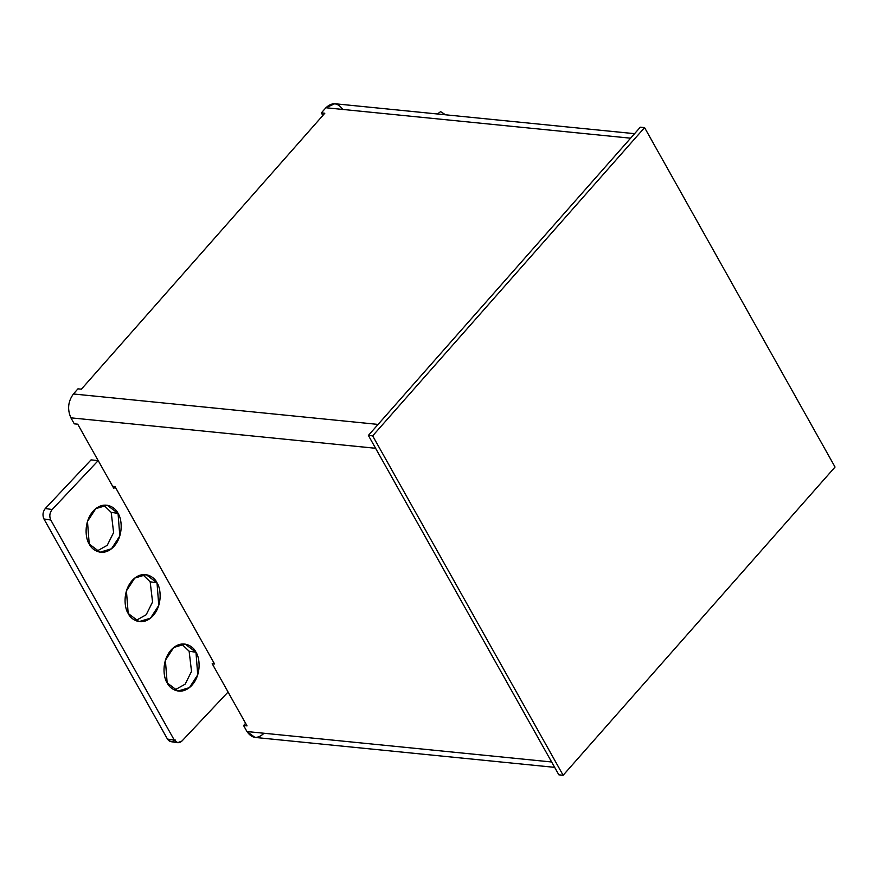 <?xml version="1.0" encoding="UTF-8"?>
<svg xmlns="http://www.w3.org/2000/svg" width="879" height="879" viewBox="0 0 879 879"><rect width="100%" height="100%" fill="white"/><g stroke="black" fill="none" stroke-linecap="round" stroke-linejoin="round"><path stroke-width="1.32" d="M445.543 114.797L440.599 111.611L437.5 113.984L440.599 111.611L445.543 114.797M247.043 725.889L228.057 692.048L247.043 725.889L243.593 725.549L246.966 731.548L551.638 761.983L375.597 448.279L70.913 417.844L74.286 423.843L77.737 424.183L98.162 460.596L77.737 424.183L74.286 423.843L70.913 417.844C67.189 409.383 68.013 401.428 73.418 393.979L378.091 424.414L630.584 138.19L378.091 424.414L73.418 393.979L77.945 388.837L73.418 393.979C68.013 401.428 67.189 409.383 70.913 417.844L375.597 448.279L551.638 761.983L246.966 731.548L243.593 725.549L245.582 723.296L243.593 725.549L247.043 725.889M81.395 389.177L324.812 113.237L81.395 389.177L77.945 388.837L81.395 389.177M112.611 486.329L114.984 486.559L214.553 663.986L212.169 663.755L214.553 663.986L114.984 486.559L112.611 486.329M634.561 133.674L334.8 103.733L325.9 107.754L630.584 138.19L325.9 107.754L321.362 112.897L322.824 115.501L321.362 112.897L325.9 107.754C332.218 101.931 337.855 102.557 342.821 109.6M321.362 112.897L324.812 113.237L321.362 112.897M263.887 733.394C257.569 739.217 251.932 738.602 246.966 731.548L254.987 737.426L554.66 767.356M174.306 740.129L50.784 520.016L43.95 518.973L167.471 739.085L174.306 740.129C176.514 743.227 179.074 743.513 182.008 740.975L228.079 692.026L212.498 664.249L213.872 662.788L212.498 664.249L228.079 692.026L182.008 740.975L177.712 742.7L174.306 740.129L167.471 739.085L43.95 518.973C42.324 515.259 42.774 511.765 45.301 508.501L91.064 459.882L98.206 460.596L52.147 509.545C49.609 512.809 49.158 516.303 50.784 520.016L174.306 740.129M175.174 739.931C172.24 742.469 169.669 742.195 167.471 739.085L170.878 741.656L177.712 742.7M150.166 581.788L142.684 574.602L150.166 581.788L152.561 601.994L146.189 614.751L135.674 620.64L146.189 614.751L152.561 601.994L150.166 581.788L157.011 582.832C160.538 587.48 163.23 604.565 152.704 616.135C141.904 627.221 130.564 619.332 128.191 613.443C124.664 608.795 121.972 591.721 132.498 580.14C143.299 569.054 154.638 576.954 157.011 582.832L146.178 574.657L134.74 578.074L126.433 590.864L128.191 613.443L139.025 621.618L150.463 618.201L158.769 605.411L157.011 582.832L150.166 581.788M189.128 651.218L181.645 644.032L189.128 651.218L191.523 671.424L185.15 684.17L174.635 690.059L185.15 684.17L191.523 671.424L189.128 651.218L195.973 652.262C199.5 656.91 202.192 673.984 191.666 685.565C180.865 696.651 169.526 688.751 167.153 682.873C163.615 678.225 160.934 661.14 171.46 649.57C182.261 638.484 193.6 646.373 195.973 652.262L185.139 644.087L173.701 647.504L165.395 660.294L167.153 682.873L177.987 691.048L189.424 687.631L197.731 674.841L195.973 652.262L189.128 651.218M111.204 512.358L103.722 505.172L111.204 512.358L113.6 532.575L107.227 545.321L96.712 551.21L107.227 545.321L113.6 532.575L111.204 512.358L118.05 513.402C121.577 518.05 124.269 535.135 113.743 546.716C102.942 557.802 91.603 549.902 89.229 544.024C85.702 539.376 83.011 522.291 93.537 510.71C104.337 499.624 115.676 507.524 118.05 513.402L107.216 505.227L95.778 508.644L87.471 521.434L89.229 544.024L100.063 552.199L111.501 548.771L119.808 535.981L118.05 513.402L111.204 512.358M115.171 486.9L113.798 488.372L98.206 460.596L113.798 488.372L115.171 486.9M91.064 459.882L45.301 508.501L52.147 509.545L98.206 460.596L91.064 459.882M45.301 508.501C42.774 511.765 42.324 515.259 43.95 518.973L50.784 520.016C49.158 516.303 49.609 512.809 52.147 509.545L45.301 508.501M835.05 467.035L563.142 775.267L558.857 774.838L563.142 775.267L372.663 435.852L644.571 127.609L835.05 467.035L644.571 127.609L640.297 127.191L644.571 127.609L372.663 435.852L368.378 435.424L372.663 435.852L563.142 775.267L835.05 467.035M640.297 127.191L368.378 435.424L558.857 774.838L368.378 435.424L640.297 127.191"/></g></svg>
